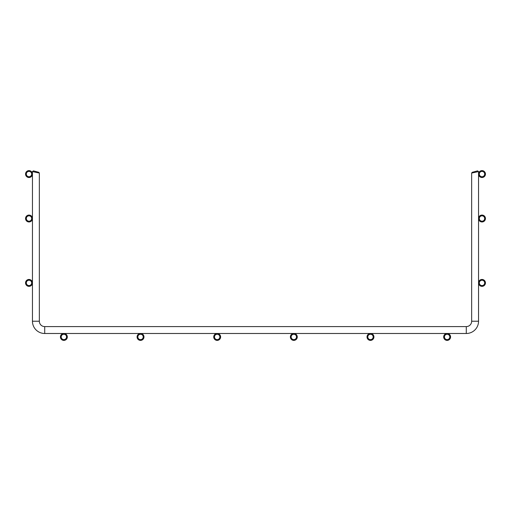 <?xml version="1.0" encoding="UTF-8"?>
<svg xmlns="http://www.w3.org/2000/svg" width="511" height="511" viewBox="0 0 511 511"><rect width="100%" height="100%" fill="white"/><g stroke="black" fill="none" stroke-linecap="round" stroke-linejoin="round"><path stroke-width="0.77" d="M26.317 174.059A2.683 2.683 0 0 0 28.999 176.742A2.683 2.683 0 0 0 31.682 174.059A2.683 2.683 0 0 0 28.999 171.377A2.683 2.683 0 0 0 26.317 174.059M25.55 174.059A3.449 3.449 0 0 0 28.999 177.509A3.449 3.449 0 0 0 32.449 174.059A3.449 3.449 0 0 0 28.999 170.61A3.449 3.449 0 0 0 25.55 174.059M31.682 218.516A2.683 2.683 0 0 0 28.999 215.834A2.683 2.683 0 0 0 26.317 218.516A2.683 2.683 0 0 0 28.999 221.199A2.683 2.683 0 0 0 31.682 218.516M32.449 218.516A3.449 3.449 0 0 0 28.999 215.067A3.449 3.449 0 0 0 25.55 218.516A3.449 3.449 0 0 0 28.999 221.966A3.449 3.449 0 0 0 32.449 218.516M31.682 282.902A2.683 2.683 0 0 0 28.999 280.22A2.683 2.683 0 0 0 26.317 282.902A2.683 2.683 0 0 0 28.999 285.585A2.683 2.683 0 0 0 31.682 282.902M32.449 282.902A3.449 3.449 0 0 0 28.999 279.453A3.449 3.449 0 0 0 25.55 282.902A3.449 3.449 0 0 0 28.999 286.352A3.449 3.449 0 0 0 32.449 282.902M66.558 336.941A2.683 2.683 0 0 0 63.875 334.258A2.683 2.683 0 0 0 61.192 336.941A2.683 2.683 0 0 0 63.875 339.623A2.683 2.683 0 0 0 66.558 336.941M67.324 336.941A3.449 3.449 0 0 0 63.875 333.491A3.449 3.449 0 0 0 60.426 336.941A3.449 3.449 0 0 0 63.875 340.39A3.449 3.449 0 0 0 67.324 336.941M137.842 336.941A2.683 2.683 0 0 0 140.525 339.623A2.683 2.683 0 0 0 143.208 336.941A2.683 2.683 0 0 0 140.525 334.258A2.683 2.683 0 0 0 137.842 336.941M137.076 336.941A3.449 3.449 0 0 0 140.525 340.39A3.449 3.449 0 0 0 143.974 336.941A3.449 3.449 0 0 0 140.525 333.491A3.449 3.449 0 0 0 137.076 336.941M219.858 336.941A2.683 2.683 0 0 0 217.175 334.258A2.683 2.683 0 0 0 214.492 336.941A2.683 2.683 0 0 0 217.175 339.623A2.683 2.683 0 0 0 219.858 336.941M220.624 336.941A3.449 3.449 0 0 0 217.175 333.491A3.449 3.449 0 0 0 213.726 336.941A3.449 3.449 0 0 0 217.175 340.39A3.449 3.449 0 0 0 220.624 336.941M296.508 336.941A2.683 2.683 0 0 0 293.825 334.258A2.683 2.683 0 0 0 291.142 336.941A2.683 2.683 0 0 0 293.825 339.623A2.683 2.683 0 0 0 296.508 336.941M297.274 336.941A3.449 3.449 0 0 0 293.825 333.491A3.449 3.449 0 0 0 290.376 336.941A3.449 3.449 0 0 0 293.825 340.39A3.449 3.449 0 0 0 297.274 336.941M373.158 336.941A2.683 2.683 0 0 0 370.475 334.258A2.683 2.683 0 0 0 367.792 336.941A2.683 2.683 0 0 0 370.475 339.623A2.683 2.683 0 0 0 373.158 336.941M373.924 336.941A3.449 3.449 0 0 0 370.475 333.491A3.449 3.449 0 0 0 367.026 336.941A3.449 3.449 0 0 0 370.475 340.39A3.449 3.449 0 0 0 373.924 336.941M479.318 174.059A2.683 2.683 0 0 0 482.001 176.742A2.683 2.683 0 0 0 484.683 174.059A2.683 2.683 0 0 0 482.001 171.377A2.683 2.683 0 0 0 479.318 174.059M478.552 174.059A3.449 3.449 0 0 0 482.001 177.509A3.449 3.449 0 0 0 485.45 174.059A3.449 3.449 0 0 0 482.001 170.61A3.449 3.449 0 0 0 478.552 174.059M479.318 218.516A2.683 2.683 0 0 0 482.001 221.199A2.683 2.683 0 0 0 484.683 218.516A2.683 2.683 0 0 0 482.001 215.834A2.683 2.683 0 0 0 479.318 218.516M478.552 218.516A3.449 3.449 0 0 0 482.001 221.966A3.449 3.449 0 0 0 485.45 218.516A3.449 3.449 0 0 0 482.001 215.067A3.449 3.449 0 0 0 478.552 218.516M484.683 282.902A2.683 2.683 0 0 0 482.001 280.22A2.683 2.683 0 0 0 479.318 282.902A2.683 2.683 0 0 0 482.001 285.585A2.683 2.683 0 0 0 484.683 282.902M485.45 282.902A3.449 3.449 0 0 0 482.001 279.453A3.449 3.449 0 0 0 478.552 282.902A3.449 3.449 0 0 0 482.001 286.352A3.449 3.449 0 0 0 485.45 282.902M449.808 336.941A2.683 2.683 0 0 0 447.125 334.258A2.683 2.683 0 0 0 444.442 336.941A2.683 2.683 0 0 0 447.125 339.623A2.683 2.683 0 0 0 449.808 336.941M450.574 336.941A3.449 3.449 0 0 0 447.125 333.491A3.449 3.449 0 0 0 443.676 336.941A3.449 3.449 0 0 0 447.125 340.39A3.449 3.449 0 0 0 450.574 336.941M478.552 171.607L471.653 173.044L472.221 172.309L477.587 170.866L472.221 172.309L477.587 170.866L478.552 171.607L478.552 321.227L478.552 171.607L471.653 173.044L478.552 171.607L471.653 173.044L478.552 171.607L471.653 173.044L478.552 171.607L471.653 173.044L478.552 171.607L471.653 173.044L478.552 171.607L471.653 173.044L478.552 171.607L471.653 173.044L478.552 171.607L471.653 173.044L478.552 171.607L471.653 173.044L478.552 171.607L471.653 173.044L478.552 171.607L471.653 173.044L478.552 171.607L471.653 173.044L478.552 171.607L471.653 173.044L478.552 171.607L471.653 173.044L478.552 171.607L471.653 173.044L478.552 171.607L471.653 173.044L471.653 321.227L471.653 173.044M466.288 326.593A5.366 5.366 0 0 0 471.653 321.227L478.552 321.227A12.264 12.264 0 0 1 466.288 333.491A12.264 12.264 0 0 0 478.552 321.227A12.264 12.264 0 0 1 466.288 333.491A12.264 12.264 0 0 0 478.552 321.227A12.264 12.264 0 0 1 466.288 333.491A12.264 12.264 0 0 0 478.552 321.227A12.264 12.264 0 0 1 466.288 333.491L44.713 333.491A12.264 12.264 0 0 1 32.449 321.227L32.449 171.607L39.347 173.044L39.347 321.227A5.366 5.366 0 0 0 44.713 326.593L466.288 326.593A5.366 5.366 0 0 0 471.653 321.227A5.366 5.366 0 0 1 466.288 326.593L466.288 333.491M33.413 170.866L32.449 171.607L39.347 173.044L32.449 171.607L39.347 173.044L38.779 172.309L33.413 170.866L38.779 172.309M44.713 326.593A5.366 5.366 0 0 1 39.347 321.227A5.366 5.366 0 0 0 44.713 326.593A5.366 5.366 0 0 1 39.347 321.227A5.366 5.366 0 0 0 44.713 326.593A5.366 5.366 0 0 1 39.347 321.227A5.366 5.366 0 0 0 44.713 326.593A5.366 5.366 0 0 1 39.347 321.227A5.366 5.366 0 0 0 44.713 326.593A5.366 5.366 0 0 1 39.347 321.227A5.366 5.366 0 0 0 44.713 326.593A5.366 5.366 0 0 1 39.347 321.227A5.366 5.366 0 0 0 44.713 326.593A5.366 5.366 0 0 1 39.347 321.227A5.366 5.366 0 0 0 44.713 326.593A5.366 5.366 0 0 1 39.347 321.227A5.366 5.366 0 0 0 44.713 326.593A5.366 5.366 0 0 1 39.347 321.227A5.366 5.366 0 0 0 44.713 326.593A5.366 5.366 0 0 1 39.347 321.227A5.366 5.366 0 0 0 44.713 326.593A5.366 5.366 0 0 1 39.347 321.227A5.366 5.366 0 0 0 44.713 326.593A5.366 5.366 0 0 1 39.347 321.227A5.366 5.366 0 0 0 44.713 326.593A5.366 5.366 0 0 1 39.347 321.227A5.366 5.366 0 0 0 44.713 326.593A5.366 5.366 0 0 1 39.347 321.227A5.366 5.366 0 0 0 44.713 326.593A5.366 5.366 0 0 1 39.347 321.227A5.366 5.366 0 0 0 44.713 326.593L44.713 333.491M472.221 172.309L477.587 170.866M32.449 171.607L38.063 172.782L32.449 171.607M39.347 321.227L32.449 321.227"/></g></svg>
